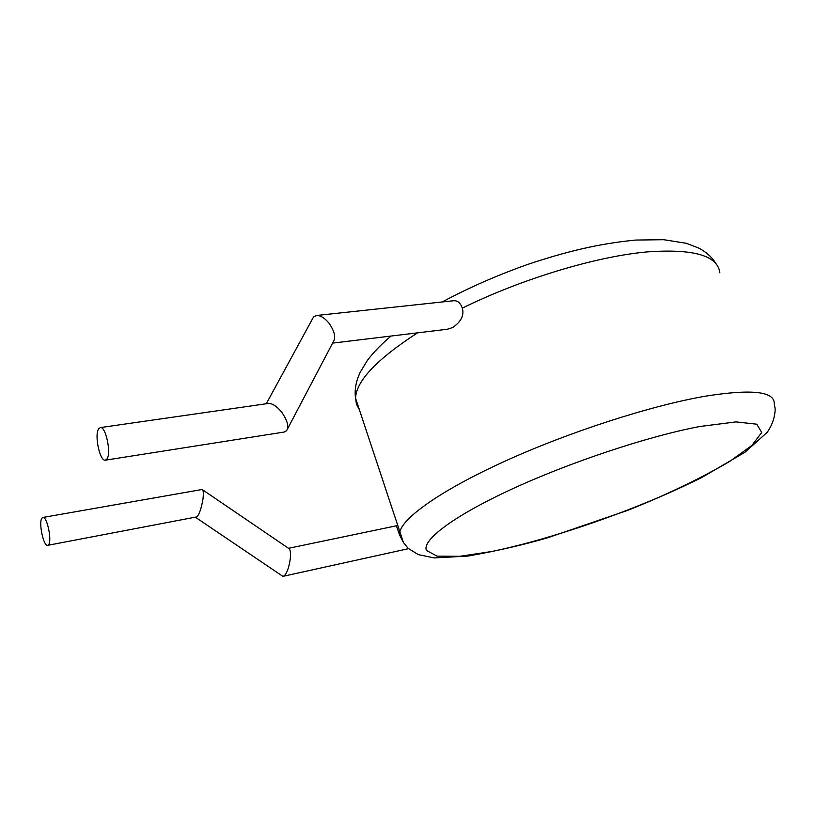 <?xml version="1.0" encoding="UTF-8"?>
<svg xmlns="http://www.w3.org/2000/svg" width="816" height="816" viewBox="0 0 816 816"><rect width="100%" height="100%" fill="white"/><g stroke="black" fill="none" stroke-linecap="round" stroke-linejoin="round"><path stroke-width="1.22" d="M408.418 548.515L418.302 554.615L434.173 557.92L468.007 556.063C496.944 550.933 523.556 544.823 547.842 537.724L627.8 510.326C654.177 499.749 678.81 488.835 701.689 477.574L745.079 452.166L767.224 432.296C772.171 425.207 774.833 417.486 775.2 409.153L774.241 403.563C774.455 391.354 751.536 388.895 705.483 396.168C651.168 405.491 568.742 432.123 504.665 461.315C440.446 490.549 401.931 518.211 399.707 532.522L399.595 535.041L403.379 542.385L408.398 548.689L283.346 576.259L282.132 575.851M312.508 318.832L313.477 317.067L316.506 315.496L453.574 300.747C457.501 300.421 460.418 302.879 462.325 308.132C521.577 278.909 596.567 256.295 647.445 251.889C693.651 248.615 717.794 255.602 719.865 272.85M332.632 343.108L447.301 329.256L452.666 327.553C461.111 321.739 464.335 315.262 462.325 308.132M399.595 535.041L396.392 525.79L288.517 548.311M202.572 489.784L288.711 548.434C290.272 549.137 290.812 552.442 290.343 558.338C289.088 567.151 287.069 572.954 284.274 575.759L283.346 576.259M42.85 517.477L202.144 489.488C203.388 489.977 203.663 493.139 202.98 498.974C201.501 507.756 199.543 513.713 197.105 516.824L47.716 545.323C43.615 546.781 38.434 522.719 41.871 518.242L42.85 517.477C46.93 515.947 52.163 540.437 48.634 544.639L47.716 545.323M316.506 315.496C320.249 315.241 324.38 317.75 328.879 323.014C334.57 331.245 336.059 337.498 333.336 341.761L287.456 429.032M100.276 427.604L268.148 403.481C271.963 403.135 276.4 405.919 281.459 411.845C287.467 420.434 289.16 426.737 286.549 430.746L284.152 432.052L105.397 460.173C99.929 461.815 94.156 434.867 98.654 428.849L100.276 427.604C105.733 425.881 111.547 453.39 106.906 459.061L105.397 460.173M426.482 550.484L437.09 556.145L459.796 556.318L491.844 551.494C540.886 541.324 603.748 520.843 659.277 497.128C686.236 485.081 709.696 473.188 729.667 461.468L751.893 445.434L761.716 432.5L756.809 424.198L735.981 421.903L699.853 426.503C648.23 436.172 569.119 462.519 510.796 489.6C452.299 516.732 421.668 540.478 426.482 550.484M359.213 409.346L356.439 404.216L355.582 398.279C356.021 381.194 376.655 359.387 417.496 332.857M442.323 301.961L448.361 298.697C473.025 285.875 499.372 274.482 527.391 264.527C565.621 251.807 597.485 243.79 635.725 240.057L663.734 239.7L686.521 243.331L699.19 248.278C706.921 252.532 712.684 257.927 716.479 264.455M403.379 542.385L355.582 398.279C354.338 390.334 355.868 381.684 360.152 372.341L367.292 360.539C373.33 352.451 381.245 344.291 391.048 336.049M195.86 517.548L282.693 576.239M266.281 403.757L313.477 317.067"/></g></svg>
